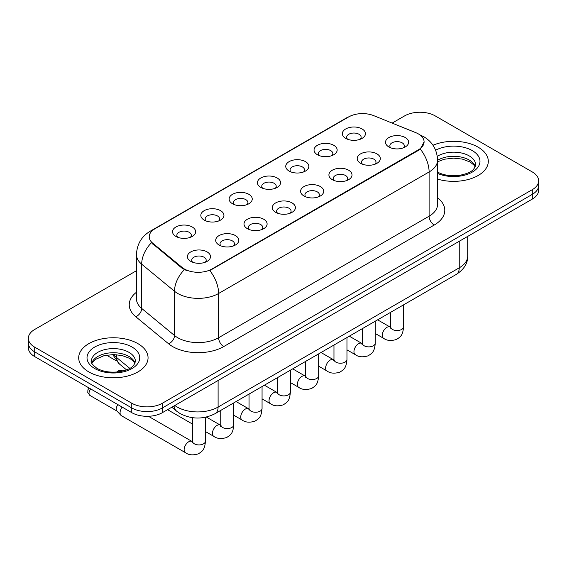 <?xml version="1.0" encoding="UTF-8"?>
<svg xmlns="http://www.w3.org/2000/svg" width="567" height="567" viewBox="0 0 567 567"><rect width="100%" height="100%" fill="white"/><g stroke="black" fill="none" stroke-linecap="round" stroke-linejoin="round"><path stroke-width="0.85" d="M317.421 154.734L317.421 154.734A11.56 6.676 180 0 1 317.421 145.294A11.56 6.676 180 0 1 333.772 145.294A11.56 6.676 180 0 1 333.772 154.734A11.56 6.676 180 0 1 317.421 154.734M331.872 155.62A7.222 4.175 0 0 0 332.822 153.551A7.222 4.175 0 0 0 330.703 150.602A7.222 4.175 0 0 0 322.836 149.695A7.222 4.175 0 0 0 318.37 153.551A7.222 4.175 0 0 0 319.32 155.62M289.12 171.071L289.12 171.071A11.56 6.676 180 0 1 289.12 161.638A11.56 6.676 180 0 1 305.471 161.638A11.56 6.676 180 0 1 305.471 171.071A11.56 6.676 180 0 1 289.12 171.071M303.572 171.957A7.222 4.175 0 0 0 304.522 169.894A7.222 4.175 0 0 0 302.402 166.946A7.222 4.175 0 0 0 294.528 166.039A7.222 4.175 0 0 0 290.07 169.894A7.222 4.175 0 0 0 291.013 171.957M260.82 187.415L260.82 187.415A11.56 6.676 180 0 1 260.82 177.974A11.56 6.676 180 0 1 277.164 177.974A11.56 6.676 180 0 1 277.164 187.415A11.56 6.676 180 0 1 260.82 187.415M275.271 188.301A7.222 4.175 0 0 0 276.214 186.231A7.222 4.175 0 0 0 274.102 183.283A7.222 4.175 0 0 0 266.228 182.383A7.222 4.175 0 0 0 261.763 186.231A7.222 4.175 0 0 0 262.712 188.301M232.513 203.751L232.513 203.751A11.56 6.676 180 0 1 232.513 194.318A11.56 6.676 180 0 1 248.863 194.318A11.56 6.676 180 0 1 248.863 203.751A11.56 6.676 180 0 1 232.513 203.751M246.964 204.637A7.222 4.175 0 0 0 247.914 202.575A7.222 4.175 0 0 0 245.794 199.627A7.222 4.175 0 0 0 237.92 198.719A7.222 4.175 0 0 0 233.462 202.575A7.222 4.175 0 0 0 234.412 204.637M204.212 220.095L204.212 220.095A11.56 6.676 180 0 1 204.212 210.655A11.56 6.676 180 0 1 220.556 210.655A11.56 6.676 180 0 1 220.556 220.095A11.56 6.676 180 0 1 204.212 220.095M218.664 220.981A7.222 4.175 0 0 0 219.606 218.912A7.222 4.175 0 0 0 217.494 215.963A7.222 4.175 0 0 0 209.62 215.063A7.222 4.175 0 0 0 205.162 218.912A7.222 4.175 0 0 0 206.105 220.981M175.905 236.432L175.905 236.432A11.56 6.676 180 0 1 175.905 226.998A11.56 6.676 180 0 1 192.256 226.998A11.56 6.676 180 0 1 192.256 236.432A11.56 6.676 180 0 1 175.905 236.432M190.356 237.318A7.222 4.175 0 0 0 191.306 235.255A7.222 4.175 0 0 0 189.194 232.307A7.222 4.175 0 0 0 181.32 231.4A7.222 4.175 0 0 0 176.854 235.255A7.222 4.175 0 0 0 177.804 237.318M345.728 138.391L345.728 138.391A11.56 6.676 180 0 1 345.728 128.95A11.56 6.676 180 0 1 362.072 128.95A11.56 6.676 180 0 1 362.072 138.391A11.56 6.676 180 0 1 345.728 138.391M360.18 139.276A7.222 4.175 0 0 0 361.122 137.214A7.222 4.175 0 0 0 359.01 134.266A7.222 4.175 0 0 0 351.136 133.358A7.222 4.175 0 0 0 346.678 137.214A7.222 4.175 0 0 0 347.621 139.276M360.591 163.317L360.591 163.317A11.56 6.676 180 0 1 360.591 153.877A11.56 6.676 180 0 1 376.942 153.877A11.56 6.676 180 0 1 376.942 163.317A11.56 6.676 180 0 1 360.591 163.317M375.042 164.203A7.222 4.175 0 0 0 375.992 162.134A7.222 4.175 0 0 0 373.873 159.185A7.222 4.175 0 0 0 365.998 158.285A7.222 4.175 0 0 0 361.54 162.134A7.222 4.175 0 0 0 362.49 164.203M332.29 179.654L332.29 179.654A11.56 6.676 180 0 1 332.29 170.22A11.56 6.676 180 0 1 348.641 170.22A11.56 6.676 180 0 1 348.641 179.654A11.56 6.676 180 0 1 332.29 179.654M346.742 180.54A7.222 4.175 0 0 0 347.691 178.477A7.222 4.175 0 0 0 345.572 175.529A7.222 4.175 0 0 0 337.698 174.622A7.222 4.175 0 0 0 333.24 178.477A7.222 4.175 0 0 0 334.183 180.54M303.99 195.998A11.56 6.676 180 0 1 303.983 195.998A11.56 6.676 180 0 1 303.99 186.557A11.56 6.676 180 0 1 320.334 186.557A11.56 6.676 180 0 1 320.334 195.998A11.56 6.676 180 0 1 303.99 195.998M318.441 196.884A7.222 4.175 0 0 0 319.384 194.814A7.222 4.175 0 0 0 317.272 191.866A7.222 4.175 0 0 0 309.398 190.966A7.222 4.175 0 0 0 304.933 194.814A7.222 4.175 0 0 0 305.882 196.884M275.682 212.334L275.682 212.334A11.56 6.676 180 0 1 275.682 202.901A11.56 6.676 180 0 1 292.033 202.901A11.56 6.676 180 0 1 292.033 212.334A11.56 6.676 180 0 1 275.682 212.334M290.134 213.22A7.222 4.175 0 0 0 291.084 211.158A7.222 4.175 0 0 0 288.964 208.209A7.222 4.175 0 0 0 281.09 207.302A7.222 4.175 0 0 0 276.632 211.158A7.222 4.175 0 0 0 277.582 213.22M247.382 228.678L247.382 228.678A11.56 6.676 180 0 1 247.382 219.238A11.56 6.676 180 0 1 263.726 219.238A11.56 6.676 180 0 1 263.726 228.678A11.56 6.676 180 0 1 247.382 228.678M261.834 229.564A7.222 4.175 0 0 0 262.776 227.502A7.222 4.175 0 0 0 260.664 224.546A7.222 4.175 0 0 0 252.79 223.646A7.222 4.175 0 0 0 248.332 227.502A7.222 4.175 0 0 0 249.274 229.564M219.075 245.022L219.075 245.022A11.56 6.676 180 0 1 219.075 235.581A11.56 6.676 180 0 1 235.425 235.581A11.56 6.676 180 0 1 235.425 245.022A11.56 6.676 180 0 1 219.075 245.022M233.526 245.901A7.222 4.175 0 0 0 234.476 243.838A7.222 4.175 0 0 0 232.364 240.89A7.222 4.175 0 0 0 224.489 239.983A7.222 4.175 0 0 0 220.024 243.838A7.222 4.175 0 0 0 220.974 245.901M190.774 261.359L190.774 261.359A11.56 6.676 180 0 1 190.774 251.918A11.56 6.676 180 0 1 207.125 251.918A11.56 6.676 180 0 1 207.125 261.359A11.56 6.676 180 0 1 190.774 261.359M205.226 262.245A7.222 4.175 0 0 0 206.175 260.182A7.222 4.175 0 0 0 204.056 257.227A7.222 4.175 0 0 0 196.182 256.327A7.222 4.175 0 0 0 191.724 260.182A7.222 4.175 0 0 0 192.674 262.245M388.898 146.973L388.898 146.973A11.56 6.676 180 0 1 388.898 137.533A11.56 6.676 180 0 1 405.242 137.533A11.56 6.676 180 0 1 405.242 146.973A11.56 6.676 180 0 1 388.898 146.973M403.35 147.859A7.222 4.175 0 0 0 404.292 145.797A7.222 4.175 0 0 0 402.18 142.849A7.222 4.175 0 0 0 394.306 141.941A7.222 4.175 0 0 0 389.848 145.797A7.222 4.175 0 0 0 390.791 147.859M415.767 132.65A19.505 11.262 180 0 1 418.375 133.911A19.505 11.262 180 0 1 424.088 141.87A19.505 11.262 180 0 1 418.375 149.837L211.973 268.999A19.505 11.262 180 0 1 182.205 267.496L152.743 243.208A19.505 11.262 180 0 1 149.22 236.744A19.505 11.262 180 0 1 154.933 228.785L348.719 116.901A19.505 11.262 180 0 1 373.703 115.64L415.767 132.65M478.151 147.179A34.679 20.022 0 0 0 432.99 145.251A34.679 20.022 0 0 1 478.151 147.179A34.679 20.022 0 0 1 488.307 161.34A34.679 20.022 0 0 0 478.151 147.179M137.894 343.623A34.679 20.022 0 0 0 100.104 339.286A34.679 20.022 0 0 0 78.693 357.784A34.679 20.022 0 0 0 88.849 371.938A34.679 20.022 0 0 0 126.647 376.282A34.679 20.022 0 0 0 148.058 357.784A34.679 20.022 0 0 0 137.894 343.623A34.679 20.022 0 0 0 100.104 339.286A34.679 20.022 0 0 0 78.693 357.784A34.679 20.022 0 0 0 88.849 371.938A34.679 20.022 0 0 0 126.647 376.282A34.679 20.022 0 0 0 148.058 357.784A34.679 20.022 0 0 0 137.894 343.623M424.088 141.87L420.267 149.043L418.375 150.418L209.783 270.565A25.288 14.6 60 0 1 218.614 293.479A28.903 16.684 180 0 1 177.747 293.479A28.903 16.684 180 0 1 174.508 291.254L141.686 264.187A28.903 16.684 180 0 1 136.463 254.618L136.463 298.866A28.903 16.684 0 0 0 141.686 308.434L174.508 335.494A28.903 16.684 0 0 0 177.747 337.726A28.903 16.684 0 0 0 218.614 337.726L429.106 216.204A28.903 16.684 0 0 0 437.568 204.403L437.568 160.156A28.903 16.684 180 0 1 429.106 171.957A25.288 14.6 -120 0 0 420.267 149.043M136.463 270.714L34.7 329.462A21.674 12.517 0 0 0 28.35 338.315L28.35 347.755A21.674 12.517 0 0 0 34.7 356.6L131.764 412.641L131.764 407.928A21.674 12.517 0 0 0 162.417 407.928L532.3 194.375A21.674 12.517 0 0 0 538.65 185.529A21.674 12.517 0 0 1 532.3 194.375L162.417 407.928A21.674 12.517 0 0 1 131.764 407.928L34.7 351.88L131.764 407.928L131.764 403.208A21.674 12.517 0 0 0 162.417 403.208L532.3 189.654A21.674 12.517 0 0 0 538.65 180.809A21.674 12.517 0 0 0 532.3 171.957L435.236 115.916A21.674 12.517 0 0 0 404.583 115.916L392.144 123.096M28.35 343.035A21.674 12.517 0 0 0 34.7 351.88A21.674 12.517 0 0 1 28.35 343.035M186.586 270.565L182.205 268.347L151.432 242.733A25.288 16.911 129.5 0 0 141.686 264.187L141.686 308.434A7.222 4.834 -50.5 0 1 135.768 316.726A36.125 20.859 180 0 1 136.463 292.246M437.568 179.087A34.679 20.022 0 0 0 488.307 161.34A34.679 20.022 0 0 1 437.568 179.087M28.35 338.315A21.674 12.517 0 0 0 34.7 347.16L131.764 403.208M131.764 412.641A21.674 12.517 0 0 0 162.417 412.641L532.3 199.095A21.674 12.517 0 0 0 538.65 190.243L538.65 180.809M205.452 417.248L205.452 441.169C204.715 450.34 202.072 451.318 198.436 453.82C193.063 455.485 188.747 455.11 185.48 452.7L121.416 415.71A6.499 3.756 -60 0 1 120.891 415.292A6.499 3.756 -60 0 1 120.069 412.733A6.499 3.756 -60 0 1 122.146 407.092M120.891 415.292L116.83 410.891A4.699 2.715 -60 0 1 116.235 409.048A4.699 2.715 -60 0 1 117.971 404.675M211.973 268.999L211.973 269.58M182.205 267.496L182.205 268.347M152.743 243.208L152.743 244.065M418.375 149.837L418.375 150.418M223.724 346.572A7.222 4.175 60 0 1 218.614 337.726L218.614 293.479L429.106 171.957L429.106 216.204A7.222 4.175 60 0 0 434.209 225.049L223.724 346.572A36.125 20.859 180 0 1 172.637 346.572A36.125 20.859 180 0 1 168.59 343.786L135.768 316.726M437.568 160.156C437.079 149.766 432.508 141.977 423.868 136.782L420.218 135.01A25.288 11.843 112 0 0 419.878 134.882M152.778 230.259A25.288 14.6 -120 0 0 150.163 231.244C141.516 236.432 136.952 244.228 136.463 254.618M150.163 231.244L346.593 117.837A25.288 14.6 60 0 1 348.507 117.022M184.36 269.686A25.288 16.911 129.5 0 0 174.508 291.254L174.508 335.494A7.222 4.834 -50.5 0 1 168.59 343.786M437.568 197.791A36.125 20.859 180 0 1 434.209 225.049M162.417 403.208L162.417 412.641M532.3 189.654L532.3 199.095M34.7 347.16L34.7 356.6M174.842 405.476A28.903 16.684 0 0 0 177.237 407.042A28.903 16.684 0 0 0 218.104 407.042L459.242 267.822A28.903 16.684 0 0 0 467.711 256.022C467.924 263.194 464.104 269.332 456.251 274.435L215.113 413.655A14.451 8.342 60 0 0 218.104 407.042L218.104 380.492M459.242 241.273L459.242 267.822A14.451 8.342 60 0 1 456.251 274.435M174.055 405.929A14.451 9.667 129.5 0 0 176.642 411.174L171.829 407.212M113.839 354.573A28.903 16.684 0 0 0 116.767 357.628L116.767 354.708M126.569 369.89L119.41 363.986A14.451 9.667 129.5 0 1 116.767 357.628L129.786 368.359M403.569 304.848L403.569 326.783A6.499 3.756 180 0 1 401.372 329.597A6.499 3.756 180 0 1 392.47 329.441A6.499 3.756 180 0 1 390.571 326.783L390.358 328.187L390.939 327.705M403.569 326.783C402.832 335.955 400.189 336.933 396.56 339.435C391.187 341.1 386.871 340.724 383.604 338.315A6.499 3.756 -60 0 1 382.605 333.105A6.499 3.756 -60 0 1 386.85 327.372A6.499 3.756 -60 0 1 387.141 327.216A6.499 3.756 -60 0 1 390.103 327.053L390.55 327.287M375.269 321.191L375.269 343.127A6.499 3.756 180 0 1 373.065 345.941A6.499 3.756 180 0 1 364.17 345.778A6.499 3.756 180 0 1 362.263 343.127L362.058 344.53L362.639 344.049M375.269 343.127C374.532 352.291 371.888 353.276 368.252 355.778C362.88 357.437 358.564 357.068 355.296 354.651A6.499 3.756 -60 0 1 354.304 349.442A6.499 3.756 -60 0 1 358.55 343.715A6.499 3.756 -60 0 1 358.84 343.559A6.499 3.756 -60 0 1 361.803 343.389L362.242 343.623M346.969 337.528L346.969 359.464A6.499 3.756 180 0 1 344.764 362.278A6.499 3.756 180 0 1 335.862 362.122A6.499 3.756 180 0 1 333.963 359.464L333.75 360.867L334.332 360.385M346.969 359.464C346.224 368.635 343.581 369.613 339.952 372.115C334.58 373.781 330.263 373.405 326.996 370.995A6.499 3.756 -60 0 1 325.997 365.786A6.499 3.756 -60 0 1 330.249 360.052A6.499 3.756 -60 0 1 330.533 359.896A6.499 3.756 -60 0 1 333.495 359.733L333.942 359.967M318.661 353.872L318.661 375.808A6.499 3.756 180 0 1 316.464 378.621A6.499 3.756 180 0 1 307.562 378.458A6.499 3.756 180 0 1 305.656 375.808L305.45 377.211L306.031 376.729M318.661 375.808C317.924 384.972 315.28 385.957 311.644 388.459C306.279 390.117 301.956 389.749 298.689 387.339A6.499 3.756 -60 0 1 297.696 382.123A6.499 3.756 -60 0 1 301.942 376.396A6.499 3.756 -60 0 1 302.232 376.24A6.499 3.756 -60 0 1 305.195 376.077L305.641 376.311M290.361 370.216L290.361 392.144A6.499 3.756 180 0 1 288.156 394.965A6.499 3.756 180 0 1 279.262 394.802A6.499 3.756 180 0 1 277.355 392.144L277.15 393.548L277.731 393.073M290.361 392.144C289.624 401.316 286.98 402.294 283.344 404.795C277.972 406.461 273.655 406.085 270.388 403.676A6.499 3.756 -60 0 1 269.389 398.466A6.499 3.756 -60 0 1 273.641 392.733A6.499 3.756 -60 0 1 273.932 392.577A6.499 3.756 -60 0 1 276.894 392.414L277.334 392.647M475.281 166.698A22.021 12.715 0 0 0 469.2 160.022A22.021 12.715 0 0 0 437.568 160.312M437.157 171.886C443.507 175.359 451.24 176.465 460.354 175.203C468.427 173.233 473.962 171.624 475.649 164.877A22.021 12.715 0 0 0 469.2 155.89A22.021 12.715 0 0 0 437.292 156.35M437.568 173.41A26.358 15.217 0 0 0 473.438 171.376A26.358 15.217 0 0 0 472.261 150.581A26.358 15.217 0 0 0 435.633 150.22M135.031 363.142A22.021 12.715 0 0 0 128.95 356.459A22.021 12.715 0 0 0 106.837 353.312A22.021 12.715 0 0 0 91.719 363.142M128.95 352.334A22.021 12.715 0 0 0 104.945 349.577A22.021 12.715 0 0 0 91.351 361.321C90.203 362.001 92.052 364.34 96.907 368.33C103.258 371.796 110.99 372.902 120.105 371.64C128.177 369.677 133.713 368.068 135.4 361.321A22.021 12.715 0 0 0 128.95 352.334M94.739 368.543A26.358 15.217 0 0 0 132.012 368.543A26.358 15.217 0 0 0 132.012 347.025A26.358 15.217 0 0 0 94.739 347.025A26.358 15.217 0 0 0 94.739 368.543M262.06 386.552L262.06 408.488A6.499 3.756 180 0 1 259.856 411.302A6.499 3.756 180 0 1 250.954 411.139A6.499 3.756 180 0 1 249.055 408.488L248.842 409.891L249.423 409.409M262.06 408.488C261.316 417.659 258.672 418.637 255.044 421.139C249.671 422.805 245.355 422.429 242.088 420.019A6.499 3.756 -60 0 1 241.088 414.81A6.499 3.756 -60 0 1 245.334 409.076A6.499 3.756 -60 0 1 245.624 408.92A6.499 3.756 -60 0 1 248.587 408.757L249.033 408.991M120.629 371.236A4.699 2.715 -60 0 1 122.975 371.002C120.721 370.208 119.162 370.208 118.283 371.002A4.699 2.715 60 0 1 120.629 371.236A4.699 2.715 -60 0 0 120.013 371.661M233.753 402.896L233.753 424.825A6.499 3.756 180 0 1 231.549 427.646A6.499 3.756 180 0 1 222.654 427.483A6.499 3.756 180 0 1 220.747 424.825L220.542 426.235L221.123 425.753M233.753 424.825C233.016 433.996 230.372 434.974 226.736 437.483C221.371 439.142 217.048 438.766 213.78 436.356A6.499 3.756 -60 0 1 212.788 431.147A6.499 3.756 -60 0 1 217.033 425.42A6.499 3.756 -60 0 1 217.324 425.264A6.499 3.756 -60 0 1 220.287 425.094L220.726 425.328M205.452 441.169A6.499 3.756 180 0 1 203.248 443.982A6.499 3.756 180 0 1 194.353 443.819A6.499 3.756 180 0 1 192.447 441.169L192.234 442.572L192.815 442.09M185.48 452.7A6.499 3.756 -60 0 1 184.481 447.491A6.499 3.756 -60 0 1 188.733 441.757A6.499 3.756 -60 0 1 189.017 441.601A6.499 3.756 -60 0 1 191.979 441.438L192.426 441.672M117 411.075L89.976 395.475A4.699 2.715 -60 0 1 90.741 388.955M346.593 117.837L351.228 115.675M420.218 135.01L419.835 134.854M215.113 413.655C203.482 419.495 191.859 419.495 180.228 413.655L176.642 411.174M467.711 256.022L467.711 236.389M119.41 363.986L112.67 354.573M383.604 338.315L375.269 333.502M390.571 312.36L390.571 326.783M390.103 327.053L377.608 319.838M355.296 354.651L346.969 349.846M362.263 328.697L362.263 343.127M361.803 343.389L349.307 336.181M326.996 370.995L318.661 366.183M333.963 345.041L333.963 359.464M333.495 359.733L321.007 352.518M298.689 387.339L290.361 382.527M305.656 361.377L305.656 375.808M305.195 376.077L292.7 368.862M270.388 403.676L262.06 398.863M277.355 377.721L277.355 392.144M276.894 392.414L264.399 385.199M475.174 166.946L473.842 164.947L470.093 162.006L462.346 159.086L453.607 158.129L444.287 159.228L437.568 161.772M134.925 363.383L133.592 361.392L129.843 358.443L122.096 355.523L113.357 354.566L104.037 355.672L95.341 359.45L91.826 363.383M242.088 420.019L233.753 415.207M249.055 394.058L249.055 408.488M248.587 408.757L236.092 401.542M213.78 436.356L205.452 431.551M192.447 424.038L167.563 409.672M220.747 410.402L220.747 424.825M220.287 425.094L206.353 417.05M117.043 372.037L118.283 371.002M192.447 417.688L192.447 441.169M191.979 441.438L148.419 416.284M89.976 395.475L87.786 392.598L87.906 389.827L89.09 388.005M106.483 355.155L116.185 360.754"/></g></svg>
